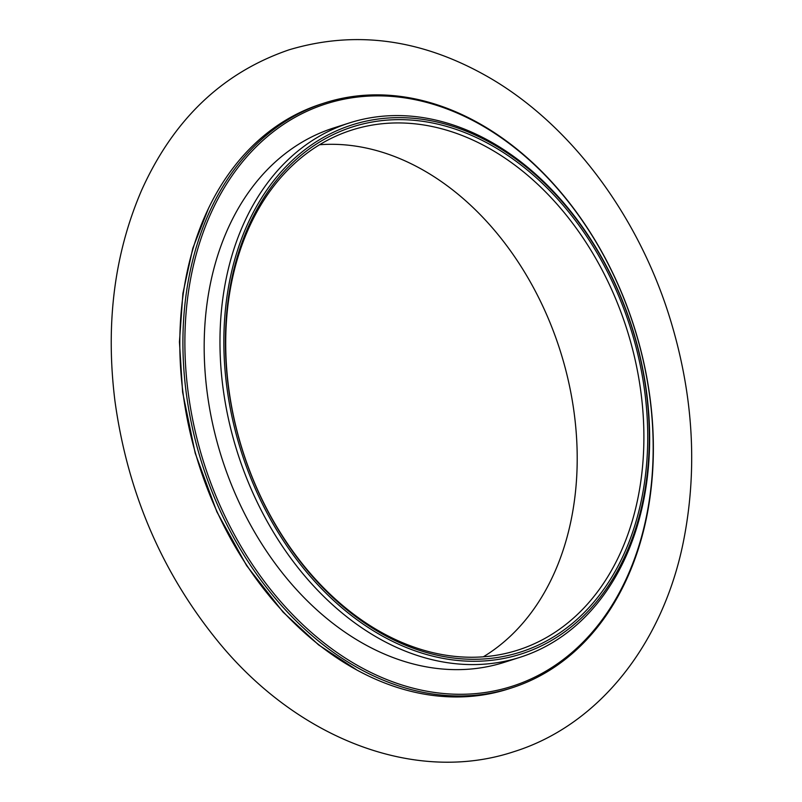 <?xml version="1.0" encoding="UTF-8"?>
<svg xmlns="http://www.w3.org/2000/svg" width="802" height="802" viewBox="0 0 802 802"><rect width="100%" height="100%" fill="white"/><g stroke="black" fill="none" stroke-linecap="round" stroke-linejoin="round"><path stroke-width="1.2" d="M324.529 102.957L321.432 103.949A307.076 226.605 72.3 0 0 182.966 392.529A307.076 226.605 72.3 0 0 508.638 688.878L511.736 687.885A307.076 226.605 -107.7 0 1 186.064 391.536A307.076 226.605 -107.7 0 1 324.529 102.957A307.076 226.605 -107.7 0 1 650.211 399.306A307.076 226.605 -107.7 0 1 511.736 687.885M650.051 399.005A305.712 225.593 -107.7 0 1 336.68 652.277A305.712 225.593 -107.7 0 1 270.304 134.135A305.712 225.593 -107.7 0 1 650.051 399.005M349.311 122.967L333.522 128.019A280.469 206.966 72.3 0 0 207.056 391.597A280.469 206.966 72.3 0 0 504.498 662.262L520.287 657.209A280.469 206.966 -107.7 0 1 222.846 386.544A280.469 206.966 -107.7 0 1 349.311 122.967A280.469 206.966 -107.7 0 1 646.763 393.632A280.469 206.966 -107.7 0 1 520.287 657.209M644.908 393.01A275.688 203.437 -107.7 0 1 362.314 621.41A275.688 203.437 -107.7 0 1 302.454 154.154A275.688 203.437 -107.7 0 1 644.908 393.01M646.452 393.04A277.733 204.951 -107.7 0 1 361.762 623.134A277.733 204.951 -107.7 0 1 301.462 152.41A277.733 204.951 -107.7 0 1 646.452 393.04M641.089 393.541A272.961 201.422 -107.7 0 1 518.002 650.061A272.961 201.422 -107.7 0 1 228.51 386.634A272.961 201.422 -107.7 0 1 351.597 130.125A272.961 201.422 -107.7 0 1 641.089 393.541M483.405 656.768A272.961 201.422 72.3 0 0 559.976 350.023A272.961 201.422 72.3 0 0 319.527 144.741M208.69 207.888L192.801 248.279L182.896 293.402L179.437 341.883L182.605 392.188L195.197 453.16L216.861 511.826L246.615 565.6L283.076 612.126L318.564 644.858L356.419 669.68M114.927 400.86C127.538 492.739 162.204 573.29 218.916 642.522C297.793 738.562 414.955 784.466 513.791 751.715C598.954 725.158 662.713 643.876 683.254 542.413C698.211 467.977 693.279 391.697 668.457 313.552C636.347 213.292 570.352 125.152 490.654 78.395C423.536 39.268 356.369 29.734 289.141 49.794C222.695 72.521 173.513 119.348 141.603 190.274C114.295 253.723 105.403 323.918 114.927 400.86"/></g></svg>
